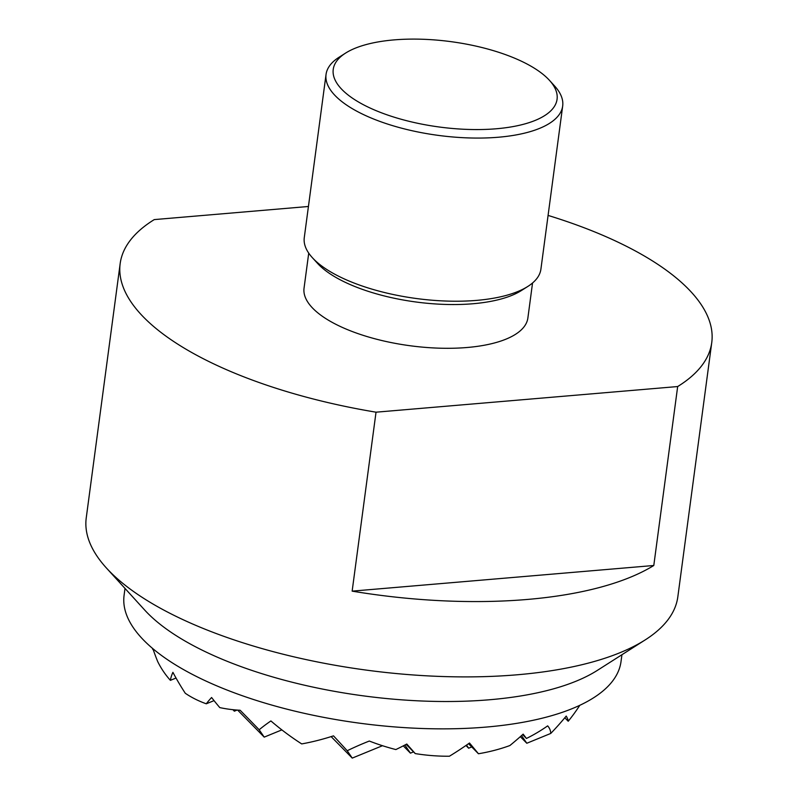 <?xml version="1.0" encoding="UTF-8"?>
<svg xmlns="http://www.w3.org/2000/svg" width="798" height="798" viewBox="0 0 798 798"><rect width="100%" height="100%" fill="white"/><g stroke="black" fill="none" stroke-linecap="round" stroke-linejoin="round"><path stroke-width="1.2" d="M621.931 654.719L621.014 661.592A250.672 95.63 -172.4 0 1 424.815 728.584A250.672 95.63 -172.4 0 1 151.211 647.258A250.672 95.63 -172.4 0 1 124.089 595.288L124.997 588.415M106.393 567.976L144.667 610.021A250.672 95.63 7.6 0 0 154.852 619.916A250.672 95.63 7.6 0 0 489.782 699.736A250.672 95.63 7.6 0 0 597.293 670.42L645.243 639.876A298.412 113.855 -172.4 0 1 517.264 674.779A298.412 113.855 -172.4 0 1 118.533 579.757A298.412 113.855 -172.4 0 1 106.393 567.976A298.412 113.855 -172.4 0 1 86.244 517.882L120.169 263.599A298.412 113.855 7.6 0 0 152.458 325.474A298.412 113.855 7.6 0 0 376.028 412.187L677.672 386.541L653.791 565.493A298.412 113.855 -172.4 0 1 352.147 591.138L376.028 412.187M677.672 386.541A298.412 113.855 7.6 0 0 711.756 342.532L677.831 596.814A298.412 113.855 -172.4 0 1 645.243 639.876M308.427 206.483L154.263 219.6A298.412 113.855 7.6 0 0 120.169 263.599M711.756 342.532A298.412 113.855 7.6 0 0 679.467 280.657A298.412 113.855 7.6 0 0 548.086 215.42M532.545 282.981L527.877 318.003A112.907 43.072 -172.4 0 1 439.499 348.177A112.907 43.072 -172.4 0 1 316.267 311.549A112.907 43.072 -172.4 0 1 304.048 288.138L308.726 253.116M326.043 74.463L304.277 237.614A119.361 45.536 7.6 0 0 312.337 257.654L317.514 263.34A112.907 43.072 7.6 0 0 322.103 267.799A112.907 43.072 7.6 0 0 472.965 303.749A112.907 43.072 7.6 0 0 521.383 290.542L527.877 286.412A119.361 45.536 7.6 0 0 540.904 269.185L562.68 106.034A119.361 45.536 -172.4 0 1 498.451 137.226A119.361 45.536 -172.4 0 1 338.96 99.211A119.361 45.536 -172.4 0 1 326.043 74.463A119.361 45.536 -172.4 0 1 339.08 57.237L345.564 53.107A112.907 43.072 7.6 0 0 365.823 105.964A112.907 43.072 7.6 0 0 496.316 128.767A112.907 43.072 7.6 0 0 549.433 80.309A112.907 43.072 7.6 0 0 393.993 39.9A112.907 43.072 7.6 0 0 345.564 53.107M312.337 257.654A119.361 45.536 7.6 0 0 317.185 262.362A119.361 45.536 7.6 0 0 476.685 300.377A119.361 45.536 7.6 0 0 527.877 286.412M549.433 80.309L554.61 85.994A119.361 45.536 -172.4 0 1 562.68 106.034M653.791 565.493L352.147 591.138M153.096 649.263L152.767 649.402A238.223 70.473 -14.2 0 1 152.717 649.273A238.223 70.473 -14.2 0 1 152.438 648.315M152.907 648.714A212.537 177.545 47.7 0 0 157.725 661.622A225.754 134.862 -42.1 0 0 170.393 680.345A230.502 68.189 -14.2 0 1 172.907 672.335A230.502 192.557 47.7 0 0 185.296 693.282A225.754 134.862 -42.1 0 0 206.293 703.796A212.537 62.872 -14.2 0 1 211.6 697.512A238.223 199.011 47.7 0 0 219.779 707.597A225.754 134.862 -42.1 0 0 240.138 710.26A127.391 7.362 45.4 0 1 259.17 729.771A181.306 53.636 -14.2 0 1 270.901 720.943A236.707 197.734 47.7 0 0 301.704 743.916A236.707 141.406 -42.1 0 0 333.494 735.856A181.306 10.484 45.4 0 1 347.21 750.748A127.391 37.686 -14.2 0 1 369.314 741.043A225.754 188.587 47.7 0 0 395.858 749.561A238.223 142.313 -42.1 0 0 406.79 744.035A212.537 12.289 45.4 0 1 415.239 753.591A225.754 188.587 47.7 0 0 449.414 756.225A230.502 137.695 -42.1 0 0 469.503 743.018A230.502 13.327 45.4 0 1 478.441 753.751A225.754 188.587 47.7 0 0 509.882 745.541A212.537 126.962 -42.1 0 0 523.149 734.14A238.223 13.775 45.4 0 1 526.451 738.459A225.754 188.587 47.7 0 0 547.667 725.871A127.391 37.686 -14.2 0 1 550.75 733.442A181.306 108.309 -42.1 0 0 566.221 716.065A236.707 13.686 45.4 0 1 568.216 721.242L564.804 717.781M521.533 735.586L526.81 743.257L550.75 733.442M526.81 743.257L520.326 736.664M568.216 721.242A236.707 197.734 47.7 0 0 577.443 708.863A238.732 238.732 0 0 0 579.797 705.312M526.451 738.459L522.65 734.589M466.501 745.113L468.626 748.205L471.738 746.928M478.441 753.751L468.546 743.686M468.626 748.205L465.952 745.492M170.393 680.345L176.029 678.031M206.293 703.796L214.044 700.624M233.365 709.731L234.363 711.188L232.876 709.681M259.17 729.771L264.218 737.123L237.654 710.1M264.218 737.123L281.864 729.891M234.363 711.188L237.116 710.06M347.21 750.748L352.257 758.1L331.13 736.614M352.257 758.1L382.481 745.711M415.239 753.591L406.162 744.364M404.865 745.043L410.441 753.152L403.279 745.861M410.441 753.152L413.554 751.876M152.398 648.285A238.732 238.732 0 0 0 152.717 649.273"/></g></svg>
